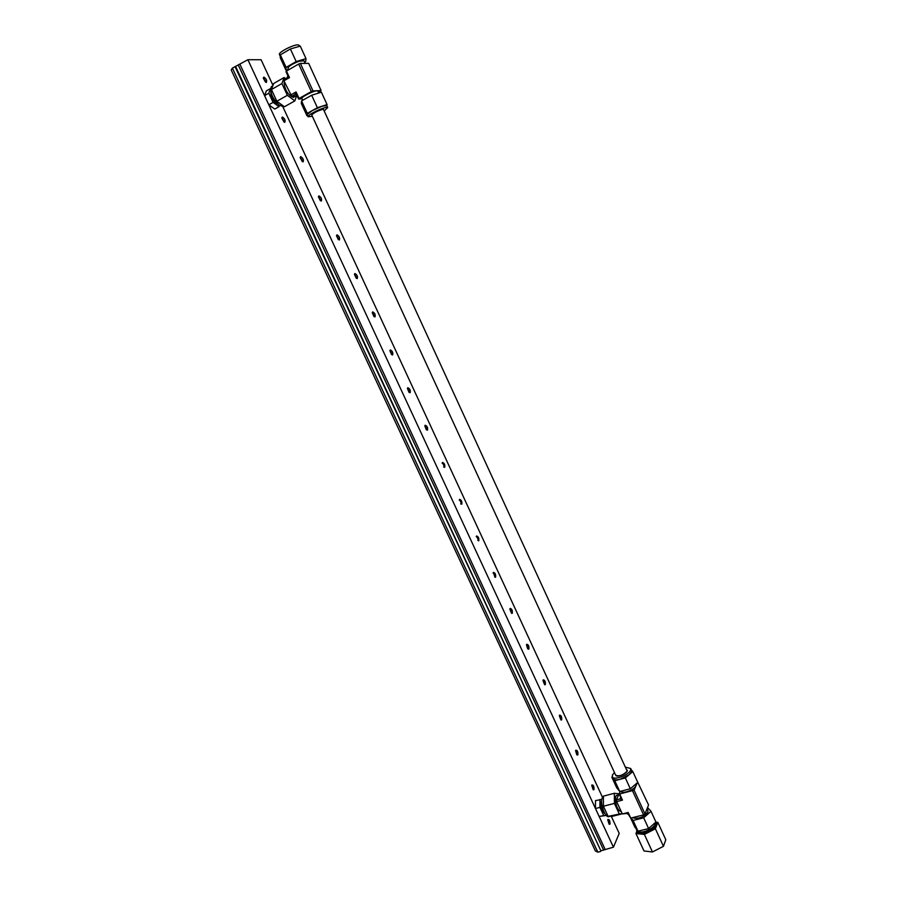 <?xml version="1.0" encoding="UTF-8"?>
<svg xmlns="http://www.w3.org/2000/svg" width="897" height="897" viewBox="0 0 897 897"><rect width="100%" height="100%" fill="white"/><g stroke="black" fill="none" stroke-linecap="round" stroke-linejoin="round"><path stroke-width="1.35" d="M263.314 78.23L265.534 82.12M263.875 77.131L263.303 77.927L266.342 82.446C267.194 80.618 266.375 78.846 263.875 77.131M281.826 118.112L283.968 121.97M282.364 117.025L281.826 117.821L284.809 122.295C285.616 120.389 284.798 118.639 282.364 117.025M300.192 157.681L302.255 161.516M300.708 156.605L300.192 157.401L303.13 161.841C303.892 159.857 303.085 158.107 300.708 156.605M318.446 196.88L320.397 200.749M318.906 195.882L318.413 196.667L321.305 201.074C322.034 198.999 321.227 197.273 318.906 195.882M336.532 235.833L338.404 239.678M336.958 234.846L336.498 235.619L339.346 240.004C340.03 237.851 339.234 236.135 336.958 234.846M354.472 274.471L356.277 278.305M354.876 273.518L354.45 274.28L357.253 278.619C357.881 276.399 357.096 274.695 354.876 273.518M372.277 312.806L374.004 316.641M372.659 311.876L372.255 312.627L375.013 316.955C375.596 314.645 374.823 312.963 372.659 311.876M389.948 350.85L391.608 354.674M390.296 349.953L389.915 350.671L392.628 354.988C393.189 352.611 392.404 350.929 390.296 349.953M407.473 388.603L409.066 392.426M407.81 387.728L407.451 388.423L410.12 392.729C410.635 390.273 409.862 388.603 407.81 387.728M424.864 426.064L426.4 429.887M425.178 425.223L424.853 425.884L427.477 430.179C427.947 427.656 427.185 425.997 425.178 425.223M442.131 463.233L442.143 463.222C443.623 463.715 444.206 464.971 443.903 466.967L443.611 467.068M442.423 462.426L444.699 467.348C445.136 464.747 444.374 463.11 442.423 462.426M459.253 500.134L459.264 500.134C460.71 500.593 461.293 501.838 460.98 503.867L460.688 503.968M459.533 499.349L461.798 504.237C462.19 501.558 461.428 499.932 459.533 499.349M476.229 536.765L476.262 536.742C477.675 537.191 478.236 538.435 477.955 540.476L477.922 540.499M476.509 535.991L478.763 540.846C479.11 538.099 478.359 536.484 476.509 535.991M493.103 573.093L493.137 573.071C494.505 573.508 495.054 574.753 494.785 576.805L494.729 576.849M493.361 572.364L495.009 577.32L495.593 577.175C495.906 574.36 495.166 572.757 493.361 572.364M509.855 609.153L511.425 612.931M510.09 608.458L511.705 613.402L512.31 613.234C512.579 610.352 511.839 608.76 510.09 608.458M526.483 644.943L527.728 648.823M526.696 644.293L528.266 649.215L528.894 649.024C529.129 646.075 528.4 644.506 526.696 644.293M542.977 680.464L544.434 684.299M543.178 679.848L544.714 684.77L545.354 684.557C545.555 681.541 544.827 679.971 543.178 679.848M559.358 715.716L560.76 719.585M559.526 715.144L561.04 720.056L561.69 719.82C561.858 716.737 561.141 715.178 559.526 715.144M575.605 750.711L576.737 754.669M575.762 750.184L577.242 755.083L577.915 754.814C578.049 751.675 577.332 750.127 575.762 750.184M591.74 785.447L593.052 789.371M591.885 784.965L593.332 789.853L594.016 789.562C594.106 786.355 593.399 784.83 591.885 784.965M607.762 819.925L609.018 823.883M607.886 819.488L609.31 824.365L609.994 824.051C610.061 820.789 609.355 819.264 607.886 819.488M272.968 85.394L261.083 59.729L247.897 59.718L232.39 68.127L231.202 69.955L595.373 850.95L597.817 852.15L232.39 68.127M611.261 816.259L619.21 833.425L613.425 847.183L599.151 816.427L606.114 815.227M595.462 808.5L268.831 104.803L273.058 102.359L279.001 106.676L279.472 105.341M270.614 88.489L266.331 90.889L264.559 95.643L247.897 59.718M602.549 797.422L282.533 106.059M613.425 847.183L600.878 850.816L235.653 66.569M603.647 850.143L238.277 65.021M605.049 849.212L239.981 64.393M270.872 91.909C270.67 97.291 272.912 101.271 277.588 103.85M270.569 88.455L268.808 93.21L264.559 95.643L268.797 104.781L274.762 109.064L279.001 106.676M268.808 93.21L273.058 102.359M601.595 801.234L601.08 801.907C600.396 807.266 601.696 811.18 604.959 813.635M601.786 799.462L595.496 800.617L595.462 808.533L599.129 816.427L606.305 815.44M595.462 808.533L599.936 807.378L603.603 815.295M599.947 799.462L599.936 807.378M615.69 775.199L311.764 115.029C313.804 112.73 317.661 110.768 323.357 109.176L627.16 771.095C623.09 775.277 619.266 776.645 615.69 775.199L615.981 775.591C618.044 777.71 628.606 772.508 627.25 770.052L627.25 770.052M324.602 110.566L327.708 107.584L326.643 107.36C323.335 107.864 318.872 109.602 313.266 112.585C309.611 114.648 307.895 116.049 308.097 116.789L312.335 116.274M326.811 105.622L322.247 106.149L312.324 110.544L317.392 107.73L311.663 95.25L301.56 100.924L307.29 113.347L312.324 110.544L307.122 114.547L307.29 113.347M302.749 100.262L301.941 98.502C300.663 97.302 313.367 90.788 316.955 90.81L317.874 91.079M283.048 105.768L281.983 106.171L278.945 104.983C272.385 98.435 269.829 92.346 271.275 86.729L272.396 86.09M280.29 56.455L279.348 54.28C278.9 51.97 293.667 44.48 297.972 44.85L299.172 45.343M295.674 96.102L293.252 97.403C288.139 95.16 285.067 90.35 284.057 82.984L284.405 81.818M288.711 69.775L287.982 68.183C288.52 66.3 292.164 64.001 298.925 61.31L303.96 60.738M300.372 63.395L298.667 64.035L311.326 91.572L313.008 90.933L300.372 63.395L308.658 63.362L321.115 90.541L318.446 92.335M298.667 64.035L286.457 71.076L285.986 71.682L287.825 75.673L289.484 77.624L287.332 77.579L287.825 75.673M287.332 77.579L283.957 79.519L283.934 80.808L289.484 77.624L286.457 71.076M297.199 96.024L291.716 96.327L295.091 94.409L296.077 91.943L296.761 95.071L295.091 94.409M283.934 80.808L291.716 96.327M296.761 95.071L298.6 99.04L299.082 98.468L296.077 91.943L290.527 95.082M302.098 98.838L298.6 99.04M299.082 98.468L311.326 91.572M304.61 62.173L305.698 61.545L306.012 58.641L300.271 46.117L290.393 48.965L280.335 54.852L280.256 57.789L285.986 70.201L288.554 69.428M285.515 78.622L284.08 77.534L273.652 83.522L271.432 89.554L276.859 101.26L284.416 106.765L294.855 100.879L296.481 96.057M280.335 54.852L286.109 67.376L285.986 70.201M306.012 58.641L296.178 61.557L290.393 48.965M286.109 67.376L296.178 61.557M276.859 101.26L287.354 95.306L294.855 100.879M284.08 77.534L281.916 83.544L271.432 89.554M287.354 95.306L281.916 83.544M307.525 115.545L306.965 115.735L301.291 103.424L301.56 100.924M317.392 107.73L327.069 104.579L321.373 92.167L311.663 95.25M327.069 104.579L326.833 105.689M306.965 115.735L307.122 114.547L308.063 116.722M321.115 90.541L313.008 90.933M655.438 822.437L655.315 824.096C653.554 827.426 649.82 829.938 644.124 831.631C640.234 832.483 637.857 832.091 636.982 830.476L636.309 829.007M647.881 810.529L647.858 812.077C643.923 816.943 639.202 818.927 633.686 818.042L633.125 817.503M610.151 816.292L608.615 816.741C604.78 817.346 599.745 802.456 602.235 797.949L603.401 796.715M614.456 772.519L612.404 775.03L612.483 777.172C614.546 780.424 628.898 774.885 630.58 770.175L630.726 768.516L625.983 767.283M612.303 776.892L613.29 778.932C614.378 780.042 616.631 780.166 620.051 779.314L629.089 774.728L631.398 771.947L631.477 770.153M621.229 811.538C618.425 810.955 616.452 807.289 615.331 800.516L615.734 796.301L617.203 795.224M635.872 784.359L635.827 785.85C634.414 789.954 622.047 794.406 621.004 791.199M637.262 781.276L648.565 804.945L644.988 813.938L634.101 790.201L619.008 794.125L622.473 800.124L619.962 798.969L620.589 797.568L619.962 798.969L616.418 799.889L616.654 801.626L622.473 800.124L619.861 794.462M620.219 791.401L619.008 794.125M637.229 782.823L634.101 790.201M620.175 791.412L616.418 799.889M616.654 801.626L622.339 813.938L626.667 813.489L628.158 812.458L628.304 814.308L626.667 813.489M628.304 814.308L630.759 818.098L628.158 812.458L622.339 813.938M632.677 791.132L643.586 814.88L644.988 813.938M630.759 818.098L643.586 814.88M631.41 770.007L632.811 771.566L625.344 777.912L614.781 780.715L611.821 777.172L612.259 776.802M619.109 793.811L614.344 793.284L603.401 796.144L603.412 806.235L608.099 816.348L612.696 816.225L622.271 813.803M614.781 780.715L619.76 791.524L616.755 787.88L611.821 777.172M632.811 771.566L637.767 782.375L630.322 788.766L625.344 777.912M619.76 791.524L630.322 788.766M608.099 816.348L622.126 813.489M614.344 793.284L614.423 803.398L603.412 806.235M619.109 813.545L614.423 803.398M630.669 818.053L634.885 827.202L638.025 831.171L648.621 828.57L655.931 822L651.02 811.292L647.522 807.558M631.129 817.997L633.091 820.452L638.025 831.171M651.02 811.292L643.676 817.806L633.091 820.452M648.621 828.57L643.676 817.806M636.859 831.272L635.951 833.537L643.99 850.961L652.467 851.971L663.455 846.32L665.798 839.749L657.815 822.336L655.785 822.145L655.886 824.354C654.205 829.994 637.991 835.612 636.735 831.003L636.635 829.714M636.803 831.16L637.296 832.225C638.552 836.845 654.776 831.227 656.447 825.576L656.447 823.536M663.455 846.32L655.393 828.772L657.815 822.336M652.467 851.971L644.382 834.412L655.393 828.772M635.951 833.537L644.382 834.412M600.878 850.816L235.014 66.58M600.586 851.477L597.817 852.15M265.669 82.21L266.23 82.434M284.091 122.059L284.652 122.295M302.367 161.595L302.928 161.841M326.777 105.566L327.708 107.584M317.852 91.034L318.749 92.996M299.609 46.308L299.138 45.265M305.159 63.373L303.926 60.682M272.8 85.854L271.275 86.729M647.062 808.735L647.937 810.653M631.533 770.288L630.726 768.516M618.661 794.843L616.385 795.437M656.526 823.693L655.965 822.471"/></g></svg>

